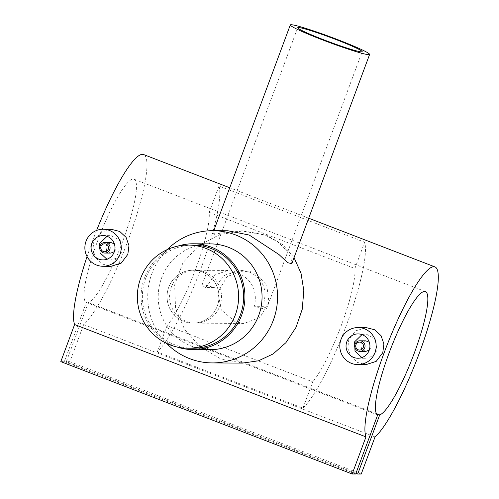 <?xml version="1.0" encoding="UTF-8"?>
<svg xmlns="http://www.w3.org/2000/svg" width="499" height="499" viewBox="0 0 499 499"><rect width="100%" height="100%" fill="white"/><g stroke="black" fill="none" stroke-linecap="round" stroke-linejoin="round"><path stroke-width="0.37" stroke-dasharray="2.5 1.87" d="M202.214 271.943A26.447 25.967 90.4 0 1 218.537 301.515A26.447 25.967 90.4 0 1 192.845 323.121A26.447 25.967 90.4 0 1 183.813 321.412A26.447 25.967 90.4 0 1 167.489 291.834A26.447 25.967 90.4 0 1 193.182 270.227A26.447 25.967 90.4 0 1 202.214 271.943A26.447 25.967 90.4 0 1 218.537 301.515A26.447 25.967 90.4 0 1 192.845 323.121A26.447 25.967 90.4 0 1 183.813 321.412A26.447 25.967 90.4 0 1 167.489 291.834A26.447 25.967 90.4 0 1 193.182 270.227A26.447 25.967 90.4 0 1 202.214 271.943M204.727 271.955A26.447 25.967 90.4 0 1 221.057 301.533A26.447 25.967 90.4 0 1 195.365 323.14A26.447 25.967 90.4 0 1 186.333 321.425A26.447 25.967 90.4 0 1 170.003 291.853A26.447 25.967 90.4 0 1 195.695 270.246A26.447 25.967 90.4 0 1 204.727 271.955M192.683 348.246A51.572 50.63 90.4 0 1 175.074 344.909A51.572 50.63 90.4 0 1 143.238 287.237A51.572 50.63 90.4 0 1 193.344 245.103M369.272 350.049L370.638 347.996L369.31 342.22M365.842 340.836L360.927 344.254L361.526 349.119L365.779 351.415M362 334.617L365.998 333.962L375.741 339.245L376.957 350.435L372.585 356.161L365.842 358.294L361.887 357.571M366.216 327.612L355.644 330.843L348.789 339.57L347.815 348.346L351.028 356.592L357.608 362.48L365.979 364.638M110.903 242.514L105.988 245.932L106.58 250.797L110.834 253.093M114.327 251.727L115.699 249.675L114.371 243.892M107.06 236.295L111.052 235.64L120.795 240.917L122.012 252.107L117.645 257.833L110.903 259.967L106.948 259.249M111.271 229.291L100.692 232.528L93.849 241.248L92.876 250.011L96.089 258.27L102.651 264.146L111.04 266.316M205.825 287.549A34.381 2.277 -159.6 0 1 202.064 284.954A34.381 2.277 -159.6 0 1 214.19 287.599L205.825 287.549L214.682 274.98L228.149 270.452L236.944 272.161C251.97 279.428 257.79 290.798 254.384 306.274L262.748 306.33C267.994 290.886 263.753 279.521 250.03 272.248L240.761 270.533L224.874 275.043L214.19 287.599M227.949 230.775L217.028 232.085L212.493 234.15L214.483 234.312L220.776 233.095L241.466 230.862L265.337 235.154L277.824 241.953L286.482 250.367L291.06 258.363L291.815 263.653M209.792 349.68A52.894 51.927 90.4 0 1 191.728 346.256A52.894 51.927 90.4 0 1 159.075 287.106A52.894 51.927 90.4 0 1 210.466 243.892M176.952 346.98A52.894 51.927 90.4 0 1 174.619 346.144A52.894 51.927 90.4 0 1 141.111 295.084A52.894 51.927 90.4 0 1 177.594 246.169M294.042 257.665L282.627 244.56L266.597 235.16L243.269 230.875L219.959 234.505L199.138 245.221L183.008 262.617L174.631 284.941L175.561 308.282L184.586 329.359L200.055 346.73L220.608 358.831L242.427 363.11M235.197 321.736L221.3 309.935L217.851 292.183L227.157 276.533L244.435 270.552L253.598 272.267L266.609 284.074L268.905 301.826L260.041 317.464L244.098 323.452L235.197 321.736M302.949 408.163A92.565 16.517 111.1 0 0 346.387 325.279A92.565 16.517 111.1 0 0 364.657 242.24L218.98 186.052A92.565 16.517 -68.9 0 1 200.71 269.098A92.565 16.517 -68.9 0 1 157.272 351.976L302.949 408.163L312.73 381.872L167.046 325.691A66.118 11.795 111.1 0 0 195.677 269.061A66.118 11.795 111.1 0 0 209.2 212.343L354.883 268.524A66.118 11.795 -68.9 0 1 341.353 325.248A66.118 11.795 -68.9 0 1 312.73 381.872M375.03 436.949L83.67 324.581A92.565 16.517 111.1 0 0 130.881 232.677A92.565 16.517 111.1 0 0 143.556 154.528M96.606 230.438A92.565 16.517 111.1 0 0 87.057 256.567M377.681 414.894L86.321 302.525A66.118 11.795 -68.9 0 1 99.395 236.258A66.118 11.795 -68.9 0 1 134.044 179.203A66.118 11.795 -68.9 0 1 122.979 240.58A66.118 11.795 -68.9 0 1 88.335 302.537L66.348 361.656L69.872 361.681L83.67 324.581M376.464 413.659L88.335 302.537M60.809 361.625L64.334 361.644L86.321 302.525M355.693 474.013L64.334 361.644M355.943 473.345L66.348 361.656M361.232 474.05L69.872 361.681M166.566 343.381A66.118 64.914 90.4 0 1 167.165 249.637M262.748 306.33A34.381 2.277 -159.6 0 1 266.516 308.925A34.381 2.277 -159.6 0 1 254.384 306.274M218.98 186.052L209.2 212.343M167.046 325.691L157.272 351.976M354.883 268.524L364.657 242.24M244.098 323.446L195.365 323.14M228.149 270.452L195.695 270.246M357.908 358.238L365.842 358.294M103.118 235.584L111.052 235.64M202.064 284.954L297.728 27.713M240.761 270.533L244.435 270.552M308.713 218.219L229.74 187.761M425.404 291.572L134.044 179.203M241.466 230.862L243.269 230.875M212.493 234.15L213.778 230.688M266.516 308.925L362.18 51.684M102.962 259.917L110.903 259.967M358.064 333.912L365.998 333.962"/><path stroke-width="0.75" d="M205.919 248.415A51.572 50.63 90.4 0 1 237.755 306.087A51.572 50.63 90.4 0 1 187.655 348.215A51.572 50.63 90.4 0 1 170.04 344.878A51.572 50.63 90.4 0 1 138.204 287.206A51.572 50.63 90.4 0 1 188.31 245.071A51.572 50.63 90.4 0 1 205.919 248.415M188.31 245.071L193.344 245.103A51.572 50.63 90.4 0 1 210.952 248.446A51.572 50.63 90.4 0 1 242.788 306.118A51.572 50.63 90.4 0 1 192.683 348.246L187.655 348.215M364.7 347.959A5.289 5.196 -89.6 0 0 359.879 340.798A5.289 5.196 -89.6 0 0 354.989 344.216A5.289 5.196 -89.6 0 0 359.81 351.377A5.289 5.196 -89.6 0 0 364.7 347.959M369.31 342.22L365.842 340.836L359.879 340.798M363.235 347.491A3.967 3.892 -89.6 0 0 360.977 342.376A3.967 3.892 -89.6 0 0 355.949 344.684A3.967 3.892 -89.6 0 0 358.213 349.799A3.967 3.892 -89.6 0 0 363.235 347.491M361.887 357.571L355.014 351.215L354.614 341.815L362 334.617M346.817 341.765A12.163 11.945 -89.6 0 0 357.908 358.238A12.163 11.945 -89.6 0 0 369.154 350.385A12.163 11.945 -89.6 0 0 358.064 333.912A12.163 11.945 -89.6 0 0 346.817 341.765M374.98 352.631A18.513 18.176 -89.6 0 0 358.101 327.562A18.513 18.176 -89.6 0 0 340.985 339.52A18.513 18.176 -89.6 0 0 357.864 364.588A18.513 18.176 -89.6 0 0 374.98 352.631M357.864 364.588L365.979 364.638L376.171 361.401L382.783 352.681L383.906 343.917L381.018 335.659L374.68 329.783L366.216 327.612L358.101 327.562M109.761 249.637A5.289 5.196 90.4 0 1 104.871 253.055A5.289 5.196 90.4 0 1 100.05 245.895A5.289 5.196 90.4 0 1 104.94 242.477A5.289 5.196 90.4 0 1 109.761 249.637M104.871 253.055L110.834 253.093L114.327 251.727M108.295 249.169A3.967 3.892 90.4 0 1 103.274 251.471A3.967 3.892 90.4 0 1 101.01 246.356A3.967 3.892 90.4 0 1 106.031 244.055A3.967 3.892 90.4 0 1 108.295 249.169M106.948 259.249L100.068 252.893L99.675 243.493L107.06 236.295M91.872 243.443A12.163 11.945 90.4 0 1 103.118 235.584A12.163 11.945 90.4 0 1 114.209 252.057A12.163 11.945 90.4 0 1 102.962 259.917A12.163 11.945 90.4 0 1 91.872 243.443M120.034 254.309A18.513 18.176 90.4 0 1 102.925 266.266A18.513 18.176 90.4 0 1 86.046 241.198A18.513 18.176 90.4 0 1 103.162 229.241A18.513 18.176 90.4 0 1 120.034 254.309M102.925 266.266L111.04 266.316L121.22 263.085L127.838 254.359L128.96 245.583L126.079 237.343L119.723 231.455L111.271 229.291L103.162 229.241M336.494 39.739A34.381 2.277 20.4 0 0 297.728 27.713A34.381 2.277 20.4 0 0 323.408 39.658A34.381 2.277 20.4 0 0 362.18 51.684A34.381 2.277 20.4 0 0 336.494 39.739M369.616 54.453A42.315 2.807 20.4 0 0 338.004 39.752A42.315 2.807 20.4 0 0 290.293 24.95A42.315 2.807 20.4 0 0 321.899 39.652A42.315 2.807 20.4 0 0 369.616 54.453L291.815 263.653L287.717 262.724L278.922 254.496L249.232 235.054L227.949 230.775L213.067 230.681A66.118 64.914 90.4 0 1 235.64 234.967A66.118 64.914 90.4 0 1 276.452 308.9A66.118 64.914 90.4 0 1 212.225 362.916A66.118 64.914 90.4 0 1 189.645 358.638A66.118 64.914 90.4 0 1 166.566 343.381M177.594 246.169A52.894 51.927 90.4 0 1 193.35 243.78L210.466 243.892A52.894 51.927 90.4 0 1 228.523 247.317A52.894 51.927 90.4 0 1 261.177 306.467A52.894 51.927 90.4 0 1 209.792 349.68L192.676 349.568A52.894 51.927 90.4 0 1 176.952 346.98M193.35 243.78A52.894 51.927 90.4 0 1 211.408 247.205A52.894 51.927 90.4 0 1 244.061 306.355A52.894 51.927 90.4 0 1 192.676 349.568M212.225 362.916L242.427 363.11L258.526 360.802L273.121 353.941L285.908 342.676L296.001 327.381L302.207 309.368L303.829 290.692L300.997 273.153L294.042 257.665M229.74 187.761L143.556 154.528A92.565 16.517 111.1 0 0 96.606 230.438M87.057 256.567A92.565 16.517 111.1 0 0 74.607 324.525L60.809 361.625L352.169 473.994L355.693 474.013L377.681 414.894A66.118 11.795 -68.9 0 1 390.754 348.626A66.118 11.795 -68.9 0 1 425.404 291.572A66.118 11.795 -68.9 0 1 414.345 352.949A66.118 11.795 -68.9 0 1 379.695 414.906L376.464 413.659M379.695 414.906L357.708 474.025L361.232 474.05L375.03 436.949A92.565 16.517 111.1 0 0 422.241 345.046A92.565 16.517 111.1 0 0 434.922 266.896A92.565 16.517 111.1 0 0 389.482 339.039A92.565 16.517 111.1 0 0 365.967 436.893L74.607 324.525M365.967 436.893L352.169 473.994M357.708 474.025L355.943 473.345M167.165 249.637A66.118 64.914 90.4 0 1 213.067 230.681M114.371 243.892L110.903 242.514L104.94 242.477M359.81 351.377L365.779 351.415L369.272 350.049M434.922 266.896L308.713 218.219M213.778 230.688L290.293 24.95"/></g></svg>
